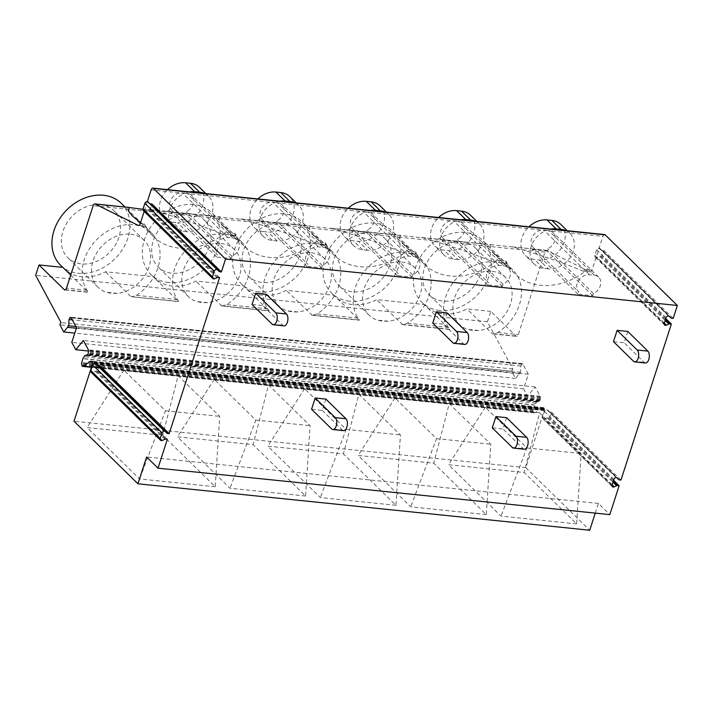 <?xml version="1.0" encoding="UTF-8"?>
<svg xmlns="http://www.w3.org/2000/svg" width="713" height="713" viewBox="0 0 713 713"><rect width="100%" height="100%" fill="white"/><g stroke="black" fill="none" stroke-linecap="round" stroke-linejoin="round"><path stroke-width="0.53" stroke-dasharray="3.56 2.67" d="M99.758 365.698L97.939 371.339L96.469 371.188A2.103 1.667 134.4 0 0 95.435 371.375L93.029 372.48L162.43 440.411M91.139 372.284A2.094 1.658 134.4 0 0 93.029 372.48M167.341 439.27L97.939 371.339M143.358 210.611A2.094 1.658 134.4 0 0 145.247 210.807L147.653 209.702A2.086 1.658 134.4 0 1 148.687 209.515L150.158 209.667L151.976 204.025M219.559 277.598L150.158 209.667M204.283 193.41A21.943 17.362 -45.6 0 1 207.991 195.745A21.943 17.362 -45.6 0 1 208.561 196.271A21.943 17.362 -45.6 0 1 209.39 219.265A21.943 17.362 -45.6 0 1 186.842 231.689L177.706 222.75A21.943 17.362 -45.6 0 0 200.255 210.326A21.943 17.362 -45.6 0 0 199.426 187.332M279.915 201.191A21.943 17.362 -45.6 0 0 274.986 202.635L298.355 205.032A21.943 17.362 -45.6 0 1 298.916 205.558A21.943 17.362 -45.6 0 1 299.745 228.552A21.943 17.362 -45.6 0 1 277.197 240.976L272.313 240.477A21.943 17.362 -45.6 0 1 263.338 236.413A21.943 17.362 -45.6 0 1 274.986 202.635L184.631 193.339A21.943 17.362 -45.6 0 1 189.56 191.895M367.56 250.263L362.667 249.764A21.943 17.362 -45.6 0 1 353.701 245.7A21.943 17.362 -45.6 0 1 365.35 211.921L388.71 214.319A21.943 17.362 -45.6 0 1 389.28 214.845A21.943 17.362 -45.6 0 1 390.109 237.839A21.943 17.362 -45.6 0 1 367.56 250.263L358.425 241.324L353.532 240.825A21.943 17.362 -45.6 0 1 344.566 236.761A21.943 17.362 -45.6 0 1 348.247 208.214M457.915 259.55L453.022 259.051A21.943 17.362 -45.6 0 1 444.056 254.996A21.943 17.362 -45.6 0 1 455.705 221.208L479.065 223.606A21.943 17.362 -45.6 0 1 479.635 224.132A21.943 17.362 -45.6 0 1 480.464 247.126A21.943 17.362 -45.6 0 1 457.915 259.55L448.78 250.611L443.896 250.111A21.943 17.362 -45.6 0 1 434.921 246.056A21.943 17.362 -45.6 0 1 438.611 217.501M548.279 268.846L543.386 268.338A21.943 17.362 -45.6 0 1 534.411 264.282A21.943 17.362 -45.6 0 1 546.06 230.495L569.429 232.901A21.943 17.362 -45.6 0 1 569.99 233.418A21.943 17.362 -45.6 0 1 570.828 256.422A21.943 17.362 -45.6 0 1 548.279 268.846L539.144 259.906L534.251 259.398A21.943 17.362 -45.6 0 1 525.285 255.343A21.943 17.362 -45.6 0 1 528.966 226.787M604.615 234.559A3.137 1.622 95.9 0 0 602.922 236.342L592.013 270.129A3.137 1.622 95.9 0 1 590.319 271.903A3.137 1.622 95.9 0 1 590.016 271.813L546.924 250.459A3.137 1.622 95.9 0 0 546.63 250.37A3.137 1.622 95.9 0 0 544.937 252.144L518.306 334.584A3.137 1.622 95.9 0 1 516.613 336.367A3.137 1.622 95.9 0 1 516.025 336.064L490.802 311.376L487.442 321.768L512.807 368.995L511.658 371.215L515.517 378.398L520.57 372.231L520.775 366.001L521.978 363.835L522.87 364.04L528.315 374.182L523.6 388.781L527.549 396.143L535.178 386.972L540.16 396.232L540.026 400.332L539.331 401.187L536.577 402.034L534.714 404.984L533.351 409.761L533.912 412.56L535.178 412.649L542.281 407.676L543.725 407.667L544.322 408.558L544.242 410.59L525.802 467.666L589.731 530.231M142.957 209.31L512.736 246.939C540.374 254.915 563.805 262.972 583.047 271.1L587.423 269.657A62.691 49.598 -45.6 0 1 514.804 273.676A62.691 49.598 -45.6 0 1 506.239 261.315L497.068 260.37A62.691 49.598 -45.6 0 1 424.449 264.389A62.691 49.598 -45.6 0 1 415.884 252.028L406.704 251.083A62.691 49.598 -45.6 0 1 334.094 255.102A62.691 49.598 -45.6 0 1 325.52 242.732L316.349 241.796A62.691 49.598 -45.6 0 1 243.73 245.816A62.691 49.598 -45.6 0 1 235.165 233.445L225.994 232.5A62.691 49.598 -45.6 0 1 153.375 236.52A62.691 49.598 -45.6 0 1 144.81 224.158L140.22 223.686M147.35 201.61L144.186 211.413M186.842 231.689L181.949 231.181A21.943 17.362 -45.6 0 1 172.983 227.126A21.943 17.362 -45.6 0 1 184.631 193.339L151.129 189.899M181.949 231.181L172.813 222.251L177.706 222.75M172.813 222.251A21.943 17.362 -45.6 0 1 163.847 218.187A21.943 17.362 -45.6 0 1 167.537 189.631M171.673 210.139A10.713 8.476 -45.6 0 1 171.307 198.918A10.713 8.476 -45.6 0 1 182.305 192.875L187.198 193.375A10.713 8.476 -45.6 0 1 191.574 195.353A10.713 8.476 -45.6 0 1 186.351 211.645L185.638 213.855L170.96 212.34L171.673 210.139L217.34 254.826A10.713 8.476 -45.6 0 1 216.975 243.605A10.713 8.476 -45.6 0 1 227.964 237.563L232.857 238.071A10.713 8.476 -45.6 0 1 237.233 240.049A10.713 8.476 -45.6 0 1 232.01 256.332L231.297 258.543L216.627 257.036L217.34 254.826M272.313 240.477L263.177 231.538A21.943 17.362 -45.6 0 1 254.211 227.474A21.943 17.362 -45.6 0 1 257.892 198.927M263.177 231.538L268.07 232.037A21.943 17.362 -45.6 0 0 290.619 219.613A21.943 17.362 -45.6 0 0 289.79 196.619M294.638 202.697A21.943 17.362 -45.6 0 1 298.355 205.032L365.35 211.921A21.943 17.362 -45.6 0 1 370.279 210.478M385.002 211.993A21.943 17.362 -45.6 0 1 388.71 214.319L455.705 221.208A21.943 17.362 -45.6 0 1 460.634 219.764M380.145 205.905A21.943 17.362 -45.6 0 1 380.974 228.9A21.943 17.362 -45.6 0 1 358.425 241.324M475.357 221.28A21.943 17.362 -45.6 0 1 479.065 223.606L546.06 230.495A21.943 17.362 -45.6 0 1 550.997 229.051M470.5 215.192A21.943 17.362 -45.6 0 1 471.338 238.195A21.943 17.362 -45.6 0 1 448.78 250.611M565.721 230.566A21.943 17.362 -45.6 0 1 569.429 232.901L602.922 236.342M560.864 224.479A21.943 17.362 -45.6 0 1 561.692 247.482A21.943 17.362 -45.6 0 1 539.144 259.906M620.961 480.072L551.55 412.141L549.732 417.782L548.261 417.631A2.103 1.667 134.4 0 0 547.227 417.818L544.821 418.923A2.103 1.667 134.4 0 1 543.787 419.11L611.932 485.811M613.545 480.241L549.732 417.782M595.257 513.119L598.385 503.44L609.802 514.617M673.179 318.399L603.768 250.468L602.307 250.316A2.103 1.667 134.4 0 1 601.451 249.933L599.891 248.418A2.103 1.667 134.4 0 0 596.656 249.737L594.838 255.379A2.094 1.658 134.4 0 0 597.039 257.25L599.446 256.145L665.158 320.458M665.773 318.568L601.95 256.11L603.768 250.468M590.016 271.813L583.047 271.1L590.319 271.903M490.758 244.684L489.965 248.391L493.654 252.972L506.791 263.32L492.692 261.814L497.068 260.37M422.381 237.652C450.01 245.629 473.45 253.685 492.692 261.814L506.631 263.249L506.239 261.315M400.394 235.397L399.601 239.105L403.291 243.686L416.437 254.033L402.328 252.527L406.704 251.083M332.017 228.365C359.655 236.342 383.095 244.399 402.328 252.527L416.276 253.962L415.884 252.028M310.039 226.101L309.246 229.818L312.936 234.39L326.073 244.737L311.973 243.24L316.349 241.796M241.662 219.078C269.3 227.055 292.731 235.103 311.973 243.24L325.921 244.666L325.52 242.732M219.684 216.814L218.891 220.531L222.572 225.103L235.718 235.45L221.609 233.944L225.994 232.5M151.308 209.791C178.936 217.768 202.376 225.816 221.609 233.944L235.557 235.379L235.165 233.445M140.532 222.732L145.354 226.164L138.527 225.468M138.839 225.442L145.202 226.092L144.81 224.158M216.627 257.036L170.96 212.34M231.297 258.543L185.638 213.855M232.01 256.332L186.351 211.645M262.036 219.426A10.713 8.476 -45.6 0 1 261.671 208.205A10.713 8.476 -45.6 0 1 272.66 202.162L277.553 202.661A10.713 8.476 -45.6 0 1 281.938 204.649A10.713 8.476 -45.6 0 1 276.706 220.932L275.993 223.142L261.323 221.636L262.036 219.426L307.695 264.113A10.713 8.476 -45.6 0 1 307.33 252.892A10.713 8.476 -45.6 0 1 318.328 246.85L323.212 247.358A10.713 8.476 -45.6 0 1 327.597 249.336A10.713 8.476 -45.6 0 1 322.365 265.619L321.652 267.83L306.982 266.323L307.695 264.113M352.391 228.713A10.713 8.476 -45.6 0 1 352.026 217.492A10.713 8.476 -45.6 0 1 363.024 211.449L367.917 211.948A10.713 8.476 -45.6 0 1 372.293 213.936A10.713 8.476 -45.6 0 1 367.07 230.219L366.357 232.429L351.678 230.923L352.391 228.713L398.05 273.4A10.713 8.476 -45.6 0 1 397.685 262.188A10.713 8.476 -45.6 0 1 408.683 256.145L413.576 256.644A10.713 8.476 -45.6 0 1 417.952 258.623A10.713 8.476 -45.6 0 1 412.729 274.915L412.016 277.125L397.337 275.61L398.05 273.4M442.755 237.999A10.713 8.476 -45.6 0 1 442.381 226.779A10.713 8.476 -45.6 0 1 453.379 220.736L458.272 221.244A10.713 8.476 -45.6 0 1 462.648 223.222A10.713 8.476 -45.6 0 1 457.425 239.506L456.712 241.716L442.033 240.21L442.755 237.999L488.414 282.696A10.713 8.476 -45.6 0 1 488.048 271.475A10.713 8.476 -45.6 0 1 499.038 265.432L503.931 265.931A10.713 8.476 -45.6 0 1 508.316 267.91A10.713 8.476 -45.6 0 1 503.084 284.202L502.371 286.412L487.701 284.897L488.414 282.696M533.11 247.286A10.713 8.476 -45.6 0 1 532.745 236.065A10.713 8.476 -45.6 0 1 543.743 230.023L548.627 230.531A10.713 8.476 -45.6 0 1 553.012 232.509A10.713 8.476 -45.6 0 1 547.78 248.792L547.067 251.003L532.397 249.497L533.11 247.286L578.769 291.982A10.713 8.476 -45.6 0 1 578.403 280.762A10.713 8.476 -45.6 0 1 589.401 274.719L594.294 275.218A10.713 8.476 -45.6 0 1 598.67 277.205A10.713 8.476 -45.6 0 1 593.448 293.489L592.735 295.699L578.056 294.193L578.769 291.982M543.787 419.11A2.094 1.658 134.4 0 1 542.611 417.052L544.438 411.41A2.094 1.658 134.4 0 1 547.673 410.091L549.233 411.606A2.086 1.658 134.4 0 0 550.088 411.989L551.55 412.141M598.385 503.44L146.593 456.997M525.802 467.666L74.009 421.223M215.21 486.729L139.614 478.967L87.102 427.568L162.698 435.34L215.21 486.729L219.711 416.365L178.152 375.68L162.698 435.34M305.565 496.025L229.969 488.253L177.457 436.855L253.053 444.627L305.565 496.025L310.075 425.652L268.516 384.975L253.053 444.627M395.929 505.312L320.333 497.54L267.821 446.142L343.416 453.914L395.929 505.312L400.43 434.939L358.871 394.262L343.416 453.914M486.284 514.599L410.688 506.827L358.176 455.429L433.771 463.2L486.284 514.599L490.794 444.226L449.226 403.549L433.771 463.2M576.639 523.886L501.043 516.114L448.539 464.724L524.135 472.487L576.639 523.886L581.148 453.513L539.589 412.836L524.135 472.487M544.242 410.59L92.449 364.147M544.367 410.082L92.574 363.648M544.42 409.556L92.628 363.113M544.402 409.039L92.61 362.596M544.322 408.558L92.53 362.115M544.171 408.157L92.378 361.714M543.966 407.854L92.173 361.411L542.281 407.676M543.725 407.667L91.932 361.224M543.458 407.613L91.665 361.17M540.606 408.371L92.565 362.311M535.178 412.649L91.514 367.043M534.732 412.863L91.433 367.293M534.304 412.836L91.424 367.311M533.912 412.56L82.12 366.117M533.6 412.061L81.808 365.617M533.386 411.392L81.594 364.949M533.306 410.599L81.514 364.156M533.351 409.761L81.558 363.318M533.52 408.95L81.728 362.516M534.661 405.171L82.868 358.728M534.714 404.984L82.922 358.541M535.525 403.21L83.733 356.767M536.577 402.034L84.785 355.591M537.459 401.624L85.667 355.181M538.93 401.357L87.138 354.914M539.331 401.187L87.539 354.744M539.705 400.831L87.913 354.397M540.026 400.332L88.234 353.889M540.285 399.708L88.492 353.265M540.365 399.432L88.572 352.988M540.516 398.567L88.724 352.124M540.525 397.702L88.733 351.259M540.401 396.9L88.608 350.457M540.16 396.232L88.367 349.798M535.178 386.972L83.385 340.529M527.549 396.143L88.697 351.028M523.6 388.781L71.808 342.338M528.315 374.182L76.523 327.748M522.87 364.04L71.077 317.597M522.611 363.746L70.819 317.303M522.299 363.675L70.507 317.232M521.978 363.835L70.97 317.481M521.702 364.218L71.238 317.909M520.775 366.001L72.307 319.896M520.57 372.231L75.863 326.518M519.75 373.817L76.362 328.238M515.517 378.398L74.794 333.096M511.658 371.215L59.865 324.772M512.807 368.995L61.015 322.552M487.442 321.768L35.65 275.325M490.802 311.376L466.953 308.925A43.359 34.304 -45.6 0 1 443.299 313.907A43.359 34.304 -45.6 0 1 425.572 305.886A43.359 34.304 -45.6 0 1 424.288 304.54L376.598 299.638A43.359 34.304 -45.6 0 1 352.944 304.62A43.359 34.304 -45.6 0 1 335.217 296.599A43.359 34.304 -45.6 0 1 333.925 295.253L286.234 290.351A43.359 34.304 -45.6 0 1 262.58 295.334A43.359 34.304 -45.6 0 1 244.853 287.312A43.359 34.304 -45.6 0 1 243.57 285.958L195.879 281.056A43.359 34.304 -45.6 0 1 172.225 286.047A43.359 34.304 -45.6 0 1 154.498 278.025A43.359 34.304 -45.6 0 1 153.206 276.671L105.524 271.769A43.359 34.304 -45.6 0 1 81.87 276.76A43.359 34.304 -45.6 0 1 64.134 268.739A43.359 34.304 -45.6 0 1 62.851 267.384M64.821 289.924L88.385 292.348L87.022 290.253A43.359 34.304 -45.6 0 1 91.112 246.27A43.359 34.304 -45.6 0 1 133.661 224.773A43.359 34.304 -45.6 0 1 151.397 232.794A43.359 34.304 -45.6 0 1 136.37 295.325L131.62 296.786L178.749 301.635L177.377 299.54A43.359 34.304 -45.6 0 1 181.467 255.566A43.359 34.304 -45.6 0 1 224.025 234.06A43.359 34.304 -45.6 0 1 241.752 242.081A43.359 34.304 -45.6 0 1 226.725 304.611L221.975 306.082L269.104 310.921L267.74 308.827A43.359 34.304 -45.6 0 1 271.831 264.853A43.359 34.304 -45.6 0 1 314.38 243.347A43.359 34.304 -45.6 0 1 332.106 251.368A43.359 34.304 -45.6 0 1 317.08 313.907L312.339 315.369L359.459 320.208L358.095 318.123A43.359 34.304 -45.6 0 1 362.186 274.14A43.359 34.304 -45.6 0 1 404.743 252.634A43.359 34.304 -45.6 0 1 422.47 260.655A43.359 34.304 -45.6 0 1 407.444 323.194L402.693 324.656L449.823 329.495L448.45 327.41A43.359 34.304 -45.6 0 1 452.55 283.426A43.359 34.304 -45.6 0 1 495.098 261.921A43.359 34.304 -45.6 0 1 512.825 269.942A43.359 34.304 -45.6 0 1 497.799 332.481L493.057 333.942L492.184 333.613L466.953 308.925M665.452 319.549L600.48 255.958A2.086 1.658 134.4 0 0 599.446 256.145M600.48 255.958L601.95 256.11M65.462 289.754L88.082 292.08L70.73 275.093M306.982 266.323L261.323 221.636M321.652 267.83L275.993 223.142M322.365 265.619L276.706 220.932M397.337 275.61L351.678 230.923M412.016 277.125L366.357 232.429M412.729 274.915L367.07 230.219M487.701 284.897L442.033 240.21M502.371 286.412L456.712 241.716M503.084 284.202L457.425 239.506M578.056 294.193L532.397 249.497M592.735 295.699L547.067 251.003M593.448 293.489L547.78 248.792M178.152 375.68L123.884 370.1L165.443 410.786L139.614 478.967M165.443 410.786L219.711 416.365M123.884 370.1L87.102 427.568M268.516 384.975L214.248 379.396L255.807 420.073L229.969 488.253M255.807 420.073L310.075 425.652M214.248 379.396L177.457 436.855M358.871 394.262L304.603 388.683L346.161 429.36L320.333 497.54M346.161 429.36L400.43 434.939M304.603 388.683L267.821 446.142M449.226 403.549L394.957 397.97L436.525 438.647L410.688 506.827M436.525 438.647L490.794 444.226M394.957 397.97L358.176 455.429M539.589 412.836L485.321 407.257L526.88 447.933L501.043 516.114M526.88 447.933L581.148 453.513M485.321 407.257L448.539 464.724M131.62 296.786L178.437 301.367L153.206 276.671M130.746 296.465L105.524 271.769M168.687 282.58A43.359 34.304 -45.6 0 1 150.96 274.558A43.359 34.304 -45.6 0 1 149.32 229.114A43.359 34.304 -45.6 0 1 193.883 204.56A43.359 34.304 -45.6 0 1 211.618 212.581A43.359 34.304 -45.6 0 1 213.249 258.035A43.359 34.304 -45.6 0 1 168.687 282.58M221.975 306.082L195.879 281.056M221.11 305.752L268.792 310.654L243.57 285.958M259.042 291.867A43.359 34.304 -45.6 0 1 241.315 283.845A43.359 34.304 -45.6 0 1 239.675 238.4A43.359 34.304 -45.6 0 1 284.246 213.855A43.359 34.304 -45.6 0 1 301.973 221.877A43.359 34.304 -45.6 0 1 303.613 267.322A43.359 34.304 -45.6 0 1 259.042 291.867M312.339 315.369L286.234 290.351M311.465 315.039L359.156 319.941L333.925 295.253M349.406 301.153A43.359 34.304 -45.6 0 1 331.679 293.132A43.359 34.304 -45.6 0 1 330.039 247.687A43.359 34.304 -45.6 0 1 374.601 223.142A43.359 34.304 -45.6 0 1 392.328 231.164A43.359 34.304 -45.6 0 1 393.968 276.608A43.359 34.304 -45.6 0 1 349.406 301.153M402.693 324.656L376.598 299.638M401.82 324.326L449.511 329.228L424.288 304.54M439.761 310.449A43.359 34.304 -45.6 0 1 422.034 302.428A43.359 34.304 -45.6 0 1 420.394 256.974A43.359 34.304 -45.6 0 1 464.965 232.429A43.359 34.304 -45.6 0 1 482.692 240.45A43.359 34.304 -45.6 0 1 484.332 285.895A43.359 34.304 -45.6 0 1 439.761 310.449M121.255 203.294A43.359 34.304 -45.6 0 1 122.894 248.748A43.359 34.304 -45.6 0 1 78.332 273.293A43.359 34.304 -45.6 0 1 60.596 265.272M190.852 213.962A32.914 26.042 -45.6 0 1 204.31 220.05A32.914 26.042 -45.6 0 1 205.549 254.55A32.914 26.042 -45.6 0 1 171.726 273.177A32.914 26.042 -45.6 0 1 158.268 267.09A32.914 26.042 -45.6 0 1 157.02 232.598A32.914 26.042 -45.6 0 1 190.852 213.962M281.207 223.249A32.914 26.042 -45.6 0 1 294.665 229.336A32.914 26.042 -45.6 0 1 295.913 263.837A32.914 26.042 -45.6 0 1 262.081 282.473A32.914 26.042 -45.6 0 1 248.623 276.377A32.914 26.042 -45.6 0 1 247.384 241.885A32.914 26.042 -45.6 0 1 281.207 223.249M371.571 232.536A32.914 26.042 -45.6 0 1 385.02 238.632A32.914 26.042 -45.6 0 1 386.268 273.124A32.914 26.042 -45.6 0 1 352.436 291.76A32.914 26.042 -45.6 0 1 338.987 285.672A32.914 26.042 -45.6 0 1 337.739 251.172A32.914 26.042 -45.6 0 1 371.571 232.536M461.926 241.832A32.914 26.042 -45.6 0 1 475.384 247.919A32.914 26.042 -45.6 0 1 476.623 282.41A32.914 26.042 -45.6 0 1 442.8 301.046A32.914 26.042 -45.6 0 1 429.342 294.959A32.914 26.042 -45.6 0 1 428.094 260.459A32.914 26.042 -45.6 0 1 461.926 241.832M100.488 204.676A32.914 26.042 -45.6 0 1 113.946 210.763A32.914 26.042 -45.6 0 1 115.194 245.263A32.914 26.042 -45.6 0 1 81.362 263.89A32.914 26.042 -45.6 0 1 67.904 257.803A32.914 26.042 -45.6 0 1 66.665 223.303A32.914 26.042 -45.6 0 1 100.488 204.676M220.985 243.463A32.914 26.042 -45.6 0 1 234.443 249.55A32.914 26.042 -45.6 0 1 237.269 281.216A32.914 26.042 -45.6 0 1 207.652 302.651L201.832 302.651L196.449 301.501A32.914 26.042 -45.6 0 1 188.401 296.59A32.914 26.042 -45.6 0 1 187.162 262.09A32.914 26.042 -45.6 0 1 220.985 243.463M311.34 252.75A32.914 26.042 -45.6 0 1 324.798 258.837A32.914 26.042 -45.6 0 1 327.624 290.503A32.914 26.042 -45.6 0 1 298.016 311.946L292.187 311.938L286.813 310.788A32.914 26.042 -45.6 0 1 278.756 305.877A32.914 26.042 -45.6 0 1 277.517 271.377A32.914 26.042 -45.6 0 1 311.34 252.75M401.704 262.036A32.914 26.042 -45.6 0 1 415.162 268.124A32.914 26.042 -45.6 0 1 417.987 299.79A32.914 26.042 -45.6 0 1 388.371 321.233L382.542 321.224L377.168 320.084A32.914 26.042 -45.6 0 1 369.12 315.164A32.914 26.042 -45.6 0 1 367.872 280.664A32.914 26.042 -45.6 0 1 401.704 262.036M492.059 271.323A32.914 26.042 -45.6 0 1 505.517 277.41A32.914 26.042 -45.6 0 1 508.342 309.077A32.914 26.042 -45.6 0 1 478.726 330.52L472.906 330.511L467.523 329.37A32.914 26.042 -45.6 0 1 459.475 324.451A32.914 26.042 -45.6 0 1 458.236 289.959A32.914 26.042 -45.6 0 1 492.059 271.323M130.631 234.167A32.914 26.042 -45.6 0 1 144.088 240.263A32.914 26.042 -45.6 0 1 146.905 271.92A32.914 26.042 -45.6 0 1 117.297 293.364L111.469 293.355L106.094 292.214A32.914 26.042 -45.6 0 1 98.046 287.303A32.914 26.042 -45.6 0 1 96.799 252.803A32.914 26.042 -45.6 0 1 130.631 234.167M506.586 417.666L502.941 428.95L492.273 427.853M524.215 449.208A6.265 3.244 95.9 0 1 523.039 448.611L502.941 428.95M627.788 331.456L624.151 342.739L613.474 341.643M645.417 362.997A6.265 3.244 95.9 0 1 644.24 362.4L624.151 342.739M447.078 312.882L443.433 324.157L432.755 323.06M464.707 344.424A6.265 3.244 95.9 0 1 463.521 343.826L443.433 324.157M266.359 294.309L262.714 305.583L252.046 304.487M283.988 325.841A6.265 3.244 95.9 0 1 282.803 325.244L262.714 305.583M325.868 399.093L322.231 410.376L311.554 409.271M343.497 430.634A6.265 3.244 95.9 0 1 342.32 430.037L331.643 428.941M322.231 410.376L342.32 430.037M92.512 372.649L161.922 440.581M164.837 439.306L95.435 371.375M96.469 371.188L165.879 439.119M144.347 211.003L213.748 278.935M145.247 210.807L214.649 278.738M217.064 277.633L147.653 209.702M148.687 209.515L218.098 277.446M592.013 270.129L587.423 269.657M277.197 240.976L268.07 232.037M362.667 249.764L353.532 240.825M453.022 259.051L443.896 250.111M543.386 268.338L534.251 259.398M227.964 237.563L182.305 192.875M232.857 238.071L187.198 193.375M619.49 479.92L550.088 411.989M613.233 481.222L548.261 417.631M516.025 336.064L492.184 333.613M497.799 332.481L518.306 334.584M87.022 290.253L66.514 288.15M544.937 252.144L93.145 205.701M448.45 327.41L407.444 323.194M358.095 318.123L317.08 313.907M267.74 308.827L226.725 304.611M177.377 299.54L136.37 295.325M512.736 246.939L546.924 250.459M671.708 318.248L602.307 250.316M318.328 246.85L272.66 202.162M323.212 247.358L277.553 202.661M408.683 256.145L363.024 211.449M413.576 256.644L367.917 211.948M499.038 265.432L453.379 220.736M503.931 265.931L458.272 221.244M589.401 274.719L543.743 230.023M594.294 275.218L548.627 230.531M664.311 323.087L597.039 257.25M596.006 257.438L664.151 324.139M594.838 255.379L664.24 323.31M666.058 317.668L596.656 249.737M599.045 248.035L668.446 315.966M599.891 248.418L669.302 316.358M670.862 317.864L601.451 249.933M547.227 417.818L612.939 482.131M612.093 484.76L544.821 418.923M542.611 417.052L612.021 484.983M613.84 479.341L544.438 411.41M546.826 409.717L616.228 477.648M547.673 410.091L617.075 478.022M618.643 479.537L549.233 411.606M207.652 302.651L196.449 301.501M298.016 311.946L286.813 310.788M388.371 321.233L377.168 320.084M478.726 330.52L467.523 329.37M117.297 293.364L106.094 292.214M512.362 447.514L523.039 448.611M633.563 361.304L644.24 362.4M452.853 342.73L463.521 343.826M272.134 324.148L282.803 325.244M208.561 196.271L205.799 193.571M172.983 227.126L163.847 218.187M263.338 236.413L254.211 227.474M298.916 205.558L296.162 202.857M353.701 245.7L344.566 236.761M389.28 214.845L386.517 212.144M444.056 254.996L434.921 246.056M479.635 224.132L476.881 221.431M534.411 264.282L525.285 255.343M569.99 233.418L567.236 230.718M514.804 273.676L493.654 252.972M424.449 264.389L403.291 243.686M334.094 255.102L312.936 234.39M243.73 245.816L222.572 225.103M153.375 236.52L132.217 215.816M237.233 240.049L191.574 195.353M493.057 333.942L516.613 336.367M150.274 209.622L220.112 216.805M240.637 218.909L310.467 226.092M330.992 228.205L400.831 235.379M421.347 237.491L491.186 244.666M511.711 246.778L546.63 250.37M327.597 249.336L281.938 204.649M417.952 258.623L372.293 213.936M508.316 267.91L462.648 223.222M598.67 277.205L553.012 232.509M595.15 257.054L664.561 324.985M542.932 418.727L612.333 486.658M154.498 278.025L150.96 274.558M241.752 242.081L211.618 212.581M244.853 287.312L241.315 283.845M332.106 251.368L301.973 221.877M335.217 296.599L331.679 293.132M422.47 260.655L392.328 231.164M425.572 305.886L422.034 302.428M512.825 269.942L482.692 240.45M64.134 268.739L62.744 267.375M151.397 232.794L125.078 207.037M234.443 249.55L204.31 220.05M188.401 296.59L158.268 267.09M324.798 258.837L294.665 229.336M278.756 305.877L248.623 276.377M415.162 268.124L385.02 238.632M369.12 315.164L338.987 285.672M505.517 277.41L475.384 247.919M459.475 324.451L429.342 294.959M144.088 240.263L113.946 210.763M98.046 287.303L67.904 257.803"/><path stroke-width="1.07" d="M97.44 365.163L166.851 433.094L97.44 365.163A2.086 1.658 134.4 0 0 98.296 365.546L99.758 365.698L169.168 433.629L219.559 277.598L218.098 277.446A2.086 1.658 134.4 0 0 217.064 277.633L214.649 278.738A2.103 1.658 134.4 0 1 212.447 276.867L143.046 208.936A2.094 1.658 134.4 0 0 143.358 210.611L212.768 278.542M166.851 433.094A2.086 1.658 134.4 0 0 167.698 433.477L169.168 433.629M165.282 431.588A2.103 1.658 134.4 0 0 162.047 432.898L160.229 438.54L90.827 370.608A2.094 1.658 134.4 0 0 91.139 372.284L160.541 440.215A2.094 1.658 134.4 0 0 162.43 440.411L164.837 439.306A2.103 1.667 134.4 0 1 165.879 439.119L167.341 439.27L158.01 468.174L146.593 456.997L137.939 483.788L74.009 421.223L92.449 364.147L92.378 361.714L90.489 361.233L92.173 361.411M90.827 370.608L92.645 364.967L162.047 432.898M95.881 363.657A2.103 1.658 134.4 0 0 92.645 364.967M160.229 438.54A2.094 1.658 134.4 0 0 160.541 440.215M149.659 203.49L219.06 271.421A2.103 1.667 134.4 0 0 219.916 271.805L221.387 271.956L151.976 204.025L150.514 203.873A2.103 1.667 134.4 0 1 149.659 203.49L148.099 201.975A2.103 1.667 134.4 0 0 144.864 203.294L143.046 208.936M219.06 271.421L217.501 269.915A2.103 1.667 134.4 0 0 214.265 271.225L212.447 276.867M189.56 191.895A21.943 17.362 -45.6 0 1 194.702 191.708L199.595 192.207A21.943 17.362 -45.6 0 1 204.283 193.41M199.595 192.207L190.46 183.268A21.943 17.362 -45.6 0 1 199.426 187.332L205.799 193.571M190.46 183.268L185.567 182.769A21.943 17.362 -45.6 0 0 167.537 189.631M221.387 271.956L225.558 259.033L153.411 188.419A3.137 1.622 95.9 0 0 152.823 188.125A3.137 1.622 95.9 0 0 151.129 189.899L147.35 201.61M144.186 211.413L140.22 223.686A3.137 1.622 95.9 0 1 138.527 225.468A3.137 1.622 95.9 0 1 138.224 225.379L95.132 204.016L129.32 207.528L128.527 211.244L132.217 215.816L140.532 222.732M152.823 188.125L604.615 234.559A3.137 1.622 95.9 0 1 605.203 234.862L677.35 305.476L225.558 259.033M279.915 201.191A21.943 17.362 -45.6 0 1 285.057 200.995L275.931 192.055A21.943 17.362 -45.6 0 0 257.892 198.927M285.057 200.995L289.95 201.494A21.943 17.362 -45.6 0 1 294.638 202.697M289.95 201.494L280.815 192.563A21.943 17.362 -45.6 0 1 289.79 196.619L296.162 202.857M370.279 210.478A21.943 17.362 -45.6 0 1 375.421 210.282L366.286 201.342A21.943 17.362 -45.6 0 0 348.247 208.214M375.421 210.282L380.305 210.79A21.943 17.362 -45.6 0 1 385.002 211.993M380.305 210.79L371.179 201.85A21.943 17.362 -45.6 0 1 380.145 205.905L386.517 212.144M460.634 219.764A21.943 17.362 -45.6 0 1 465.776 219.568L456.641 210.629A21.943 17.362 -45.6 0 0 438.611 217.501M465.776 219.568L470.669 220.076A21.943 17.362 -45.6 0 1 475.357 221.28M470.669 220.076L461.534 211.137A21.943 17.362 -45.6 0 1 470.5 215.192L476.881 221.431M550.997 229.051A21.943 17.362 -45.6 0 1 556.131 228.864L547.005 219.925A21.943 17.362 -45.6 0 0 528.966 226.787M556.131 228.864L561.024 229.363A21.943 17.362 -45.6 0 1 565.721 230.566M561.024 229.363L551.898 220.424A21.943 17.362 -45.6 0 1 560.864 224.479L567.236 230.718M611.932 485.811L613.189 487.041A2.094 1.658 134.4 0 1 612.021 484.983L613.84 479.341A2.094 1.658 134.4 0 1 617.075 478.022L618.643 479.537A2.086 1.658 134.4 0 0 619.49 479.92L620.961 480.072L671.352 324.041L665.773 318.568M158.01 468.174L609.802 514.617L619.134 485.713L613.545 480.241M137.939 483.788L589.731 530.231L595.257 513.119M664.151 324.139L665.407 325.369A2.094 1.658 134.4 0 1 664.24 323.31L666.058 317.668A2.094 1.658 134.4 0 1 669.302 316.358L670.862 317.864A2.103 1.667 134.4 0 0 671.708 318.248L673.179 318.399L677.35 305.476M129.32 207.528L142.957 209.31M65.462 289.754L64.232 289.63A3.137 1.622 95.9 0 0 64.821 289.924A3.137 1.622 95.9 0 0 66.514 288.15L93.145 205.701A3.137 1.622 95.9 0 1 94.838 203.927A3.137 1.622 95.9 0 1 95.132 204.016M64.232 289.63L39.01 264.933L35.65 275.325L61.015 322.552L59.865 324.772L63.724 331.964L68.778 325.796L68.983 319.558L70.186 317.401L71.077 317.597L76.523 327.748L71.808 342.338L75.756 349.7L83.385 340.529L88.367 349.798L88.234 353.889L87.539 354.744L84.785 355.591L82.922 358.541L81.558 363.318L82.12 366.117L83.385 366.206L90.489 361.233M280.815 192.563L275.931 192.055M371.179 201.85L366.286 201.342M461.534 211.137L456.641 210.629M551.898 220.424L547.005 219.925M619.134 485.713L617.672 485.562A2.103 1.667 134.4 0 0 616.629 485.749L614.232 486.854L612.093 484.76M92.565 362.311L88.813 361.928M91.514 367.043L83.385 366.206M91.433 367.293L82.94 366.42M91.424 367.311L82.512 366.393M88.697 351.028L75.756 349.7M70.97 317.481L70.186 317.401M71.238 317.909L69.91 317.775M72.307 319.896L68.983 319.558M75.863 326.518L68.778 325.796M76.362 328.238L67.958 327.383M74.794 333.096L63.724 331.964M70.73 275.093L62.851 267.384L39.01 264.933M671.352 324.041L669.89 323.889A2.086 1.658 134.4 0 0 668.856 324.076L666.441 325.181L664.311 323.087M665.407 325.369A2.103 1.667 134.4 0 0 666.441 325.181M613.189 487.041A2.103 1.667 134.4 0 0 614.232 486.854M62.744 267.375L60.596 265.272A43.359 34.304 -45.6 0 1 58.965 219.818A43.359 34.304 -45.6 0 1 103.528 195.273A43.359 34.304 -45.6 0 1 121.255 203.294L125.078 207.037M495.918 416.57L492.273 427.853L512.362 447.514A6.265 3.244 95.9 0 0 513.547 448.112L524.215 449.208A6.265 3.244 95.9 0 0 527.896 444.511A6.265 3.244 95.9 0 0 526.675 437.336L506.586 417.666L495.918 416.57L516.007 436.24A6.265 3.244 95.9 0 1 517.228 443.415A6.265 3.244 95.9 0 1 513.547 448.112M617.119 330.36L613.474 341.643L633.563 361.304A6.265 3.244 95.9 0 0 634.748 361.901L645.417 362.997A6.265 3.244 95.9 0 0 649.097 358.3A6.265 3.244 95.9 0 0 647.885 351.126L627.788 331.456L617.119 330.36L637.208 350.021A6.265 3.244 95.9 0 1 638.429 357.204A6.265 3.244 95.9 0 1 634.748 361.901M436.401 311.786L432.755 323.06L452.853 342.73A6.265 3.244 95.9 0 0 454.029 343.327L464.707 344.424A6.265 3.244 95.9 0 0 468.388 339.718A6.265 3.244 95.9 0 0 467.167 332.543L447.078 312.882L436.401 311.786L456.489 331.447A6.265 3.244 95.9 0 1 457.71 338.622A6.265 3.244 95.9 0 1 454.029 343.327M255.682 293.203L252.046 304.487L272.134 324.148A6.265 3.244 95.9 0 0 273.311 324.745L283.988 325.841A6.265 3.244 95.9 0 0 287.669 321.144A6.265 3.244 95.9 0 0 286.448 313.97L266.359 294.309L255.682 293.203L275.779 312.873A6.265 3.244 95.9 0 1 276.992 320.048A6.265 3.244 95.9 0 1 273.311 324.745M315.199 397.997L311.554 409.271L331.643 428.941A6.265 3.244 95.9 0 0 332.828 429.538L343.497 430.634A6.265 3.244 95.9 0 0 347.178 425.928A6.265 3.244 95.9 0 0 345.965 418.754L325.868 399.093L315.199 397.997L335.288 417.658A6.265 3.244 95.9 0 1 336.509 424.832A6.265 3.244 95.9 0 1 332.828 429.538M167.698 433.477L98.296 365.546M95.159 363.291L164.56 431.222M219.916 271.805L150.514 203.873M217.501 269.915L148.099 201.975M147.725 201.726L217.126 269.657M144.864 203.294L214.265 271.225M194.702 191.708L185.567 182.769M153.411 188.419L605.203 234.862M138.224 225.379L138.839 225.442M617.672 485.562L613.233 481.222M669.89 323.889L665.452 319.549M665.158 320.458L668.856 324.076M612.939 482.131L616.629 485.749M526.675 437.336L516.007 436.24M647.885 351.126L637.208 350.021M467.167 332.543L456.489 331.447M286.448 313.97L275.779 312.873M345.965 418.754L335.288 417.658M94.838 203.927L129.748 207.519"/></g></svg>
